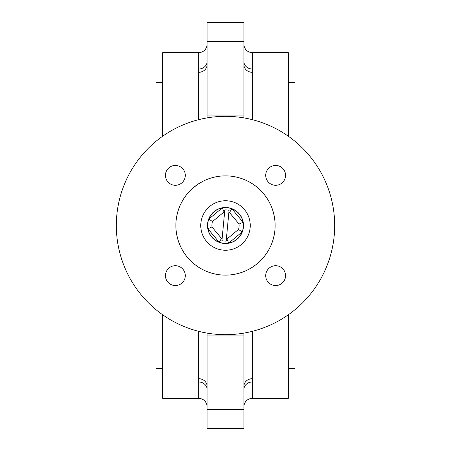 <?xml version="1.0" encoding="UTF-8"?>
<svg xmlns="http://www.w3.org/2000/svg" width="451" height="451" viewBox="0 0 451 451"><rect width="100%" height="100%" fill="white"/><g stroke="black" fill="none" stroke-linecap="round" stroke-linejoin="round"><path stroke-width="0.68" d="M243.935 41.453L207.065 41.453L207.065 22.55L243.935 22.55L243.935 117.891M202.505 181.528L197.837 184.301L193.022 187.977L186.353 195.001M185.434 196.219L185.181 196.568M184.949 196.895L183.422 199.195M182.661 200.453L180.71 204.134M179.684 206.428L178.613 209.247M178.044 210.983L177.779 211.891M175.952 222.749L175.924 223.307M175.901 223.944L175.879 224.852M178.354 240.992L178.489 241.392M179.38 243.816L180.738 246.934M180.828 247.114L181.048 247.565M181.071 247.61L181.375 248.213M178.5 241.426L180.237 245.84M181.933 249.262L183.585 252.064M176.121 220.567L175.946 222.777M259.641 261.512L264.771 255.841M264.771 195.159L259.641 189.488M275.127 225.229L275.121 224.931M275.093 223.645L274.997 221.954M274.676 218.82L274.501 217.653M273.723 237.215L273.909 236.42M273.881 236.555L274.016 235.924M273.644 237.525L274.27 234.689M274.552 217.957L274.016 215.071M273.064 211.339L272.765 210.386L273.064 211.339M273.509 212.945L273.909 214.569M274.963 221.475L274.456 217.388L274.963 221.475M273.3 238.833L273.554 237.897M274.642 218.572L274.045 215.195M273.966 236.177L274.045 235.8M275.116 224.598L275.104 223.978M274.123 215.567L273.306 212.184M177.435 237.84L177.779 239.109M175.929 227.862L176.2 231.188M175.941 222.991L175.879 224.914M175.879 224.987L175.873 225.59M176.634 234.154L176.899 235.535M177.39 237.677L177.604 238.483M175.884 226.379L175.98 228.758M176.91 235.597L177.7 238.827M243.935 333.109L243.935 335.95L207.065 335.95L207.065 428.45L243.935 428.45L243.935 335.95M207.065 333.109L207.065 335.95M207.065 41.453L207.065 117.891M198.654 381.698L198.654 398.34L162.687 398.34L162.687 314.798M162.687 136.202L162.687 52.66L198.654 52.66L198.654 69.003A8.507 7.701 180 0 0 207.065 62.452L207.065 63.912M207.065 388.548L207.065 387.088L207.065 388.548A8.507 7.701 180 0 0 198.654 381.997L198.558 378.677A8.507 7.537 0 0 1 207.065 386.219L207.065 386.885M207.065 64.059L207.065 64.781A8.507 7.537 180 0 1 198.558 72.323L198.654 69.003M243.935 64.115L243.935 64.781A8.507 7.537 180 0 0 252.442 72.323L252.346 52.66L288.313 52.66L288.313 136.202M243.935 405.567C244.961 401.091 247.762 398.684 252.346 398.34L288.313 398.34L288.313 314.798M243.935 386.885L243.935 386.219A8.507 7.537 180 0 1 252.442 378.677L252.346 398.34M225.5 334.676A109.176 109.176 0 0 0 334.676 225.5A109.176 109.176 0 0 0 225.5 116.324A109.176 109.176 0 0 0 116.324 225.5A109.176 109.176 0 0 0 225.5 334.676M225.5 275.127A49.627 49.627 0 0 0 275.127 225.5A49.627 49.627 0 0 0 225.5 175.873A49.627 49.627 0 0 0 175.873 225.5A49.627 49.627 0 0 0 225.5 275.127M265.707 275.629A9.928 9.928 0 0 0 275.629 285.556A9.928 9.928 0 0 0 285.556 275.629A9.928 9.928 0 0 0 275.629 265.707A9.928 9.928 0 0 0 265.707 275.629M175.371 265.707A9.928 9.928 0 0 0 166.774 280.59A9.928 9.928 0 0 0 183.969 280.59A9.928 9.928 0 0 0 175.371 265.707M185.293 175.371A9.928 9.928 0 0 0 175.371 165.444A9.928 9.928 0 0 0 165.444 175.371A9.928 9.928 0 0 0 175.371 185.293A9.928 9.928 0 0 0 185.293 175.371M275.629 185.293A9.928 9.928 0 0 0 285.556 175.371A9.928 9.928 0 0 0 275.629 165.444A9.928 9.928 0 0 0 265.707 175.371A9.928 9.928 0 0 0 275.629 185.293M243.935 387.088L243.935 388.548L243.935 387.088M243.935 64.781L243.935 64.059M243.935 63.912L243.935 62.452A8.507 7.701 0 0 0 252.346 69.003M207.065 64.115L207.065 64.662M225.5 200.757A24.743 24.743 0 0 1 250.243 225.5A24.743 24.743 0 0 1 225.5 250.243A24.743 24.743 0 0 1 200.757 225.5A24.743 24.743 0 0 1 225.5 200.757M288.313 82.437L294.977 82.437L294.977 141.281M294.977 309.719L294.977 368.563L288.313 368.563M162.687 368.563L156.023 368.563L156.023 309.719M162.687 82.437L156.023 82.437L156.023 141.281M222.129 238.686A13.609 13.609 0 0 1 221.565 238.528L211.964 226.943A13.609 13.609 0 0 1 212.472 221.565L224.057 211.964A13.609 13.609 0 0 1 224.637 211.914L221.937 240.687A15.599 15.599 0 0 0 226.176 241.082L228.871 212.314A13.609 13.609 0 0 1 229.435 212.472L239.036 224.057A13.609 13.609 0 0 1 238.528 229.435L226.943 239.036A13.609 13.609 0 0 1 226.363 239.086M226.943 239.036L228.742 243.066A17.865 17.865 0 0 0 242.159 231.949L228.742 243.066A17.865 17.865 0 0 1 219.051 242.159L207.934 228.742A17.865 17.865 0 0 0 219.051 242.159L221.565 238.528M211.964 226.943L207.934 228.742A17.865 17.865 0 0 1 208.841 219.051L222.258 207.934A17.865 17.865 0 0 0 208.841 219.051L212.472 221.565M224.057 211.964L222.258 207.934A17.865 17.865 0 0 1 231.949 208.841L243.066 222.258A17.865 17.865 0 0 0 231.949 208.841L229.435 212.472M239.036 224.057L243.066 222.258A17.865 17.865 0 0 1 242.159 231.949L238.528 229.435M228.871 212.314L229.063 210.313A15.599 15.599 0 0 0 224.823 209.918L224.637 211.914M250.226 224.575A24.743 24.743 0 0 0 212.336 204.551A24.743 24.743 0 0 0 213.937 247.374A24.743 24.743 0 0 0 250.226 224.575M243.495 224.823A18.006 18.006 0 0 0 215.922 210.256A18.006 18.006 0 0 0 217.089 241.42A18.006 18.006 0 0 0 243.495 224.823M198.558 331.299L198.558 378.677M198.558 72.323L198.558 119.701M252.442 119.701L252.442 72.323M252.442 378.677L252.442 331.299M243.935 409.547L207.065 409.547M243.935 115.05L207.065 115.05M243.935 388.548A8.507 7.701 180 0 1 252.346 381.997M252.346 52.66C247.762 52.316 244.961 49.909 243.935 45.433M207.065 405.567C206.039 401.091 203.238 398.684 198.654 398.34M198.654 52.66C203.238 52.316 206.039 49.909 207.065 45.433"/></g></svg>
